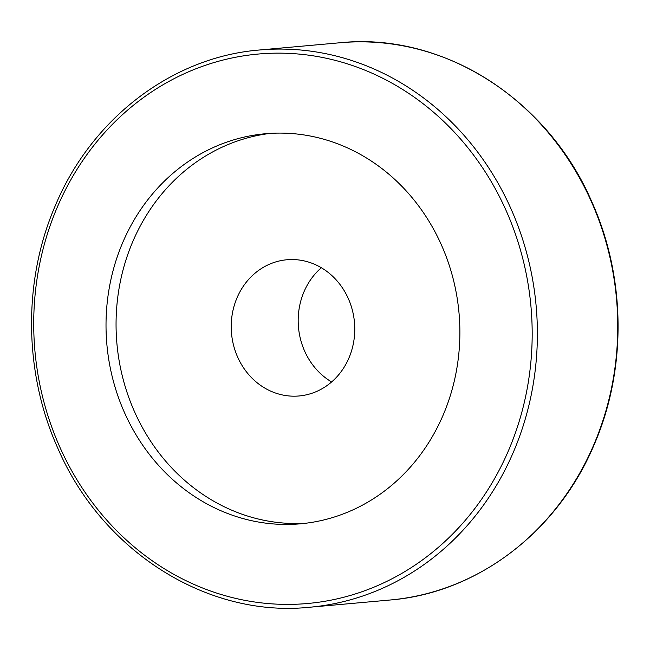 <?xml version="1.0" encoding="UTF-8"?>
<svg xmlns="http://www.w3.org/2000/svg" width="650" height="650" viewBox="0 0 650 650"><rect width="100%" height="100%" fill="white"/><g stroke="black" fill="none" stroke-linecap="round" stroke-linejoin="round"><path stroke-width="0.97" d="M443.227 414.887A195.829 176.768 84.9 0 1 300.511 523.803A195.829 176.768 84.9 0 1 138.58 438.953A195.829 176.768 84.9 0 1 122.671 242.653A195.829 176.768 84.9 0 1 265.379 133.737A195.829 176.768 84.9 0 1 427.318 218.587A195.829 176.768 84.9 0 1 443.227 414.887M305.533 523.274A195.829 176.768 84.9 0 1 132.722 241.743A195.829 176.768 84.9 0 1 270.416 133.364M348.952 357.939A68.372 61.726 84.9 0 1 299.13 395.964A68.372 61.726 84.9 0 1 242.588 366.34A68.372 61.726 84.9 0 1 237.031 297.798A68.372 61.726 84.9 0 1 286.861 259.764A68.372 61.726 84.9 0 1 343.403 289.396A68.372 61.726 84.9 0 1 348.952 357.939M321.336 267.743A68.372 61.726 -95.1 0 0 304.005 291.761A68.372 61.726 -95.1 0 0 331.622 381.956M513.589 451.652A279.752 252.533 84.9 0 1 309.717 607.238L390.089 600.007A279.752 252.533 84.9 0 0 593.954 444.413A279.752 252.533 84.9 0 0 472.054 70.371A279.752 252.533 84.9 0 0 339.901 42.762L259.529 49.993A279.752 252.533 84.9 0 1 391.69 77.61A279.752 252.533 84.9 0 1 513.589 451.652M57.184 207.456A275.844 249.007 -95.1 0 0 177.377 576.274A275.844 249.007 -95.1 0 0 508.714 450.084A275.844 249.007 -95.1 0 0 388.521 81.266A275.844 249.007 -95.1 0 0 57.184 207.456M339.901 42.762C442.187 32.029 547.332 98.499 591.752 201.662C625.885 277.209 626.884 369.119 594.352 444.226C558.001 531.472 477.457 592.987 390.089 600.007M259.529 49.993C172.153 57.013 91.609 118.528 55.258 205.774C22.734 280.881 23.725 372.791 57.866 448.337C102.278 551.501 207.423 617.971 309.717 607.238"/></g></svg>
